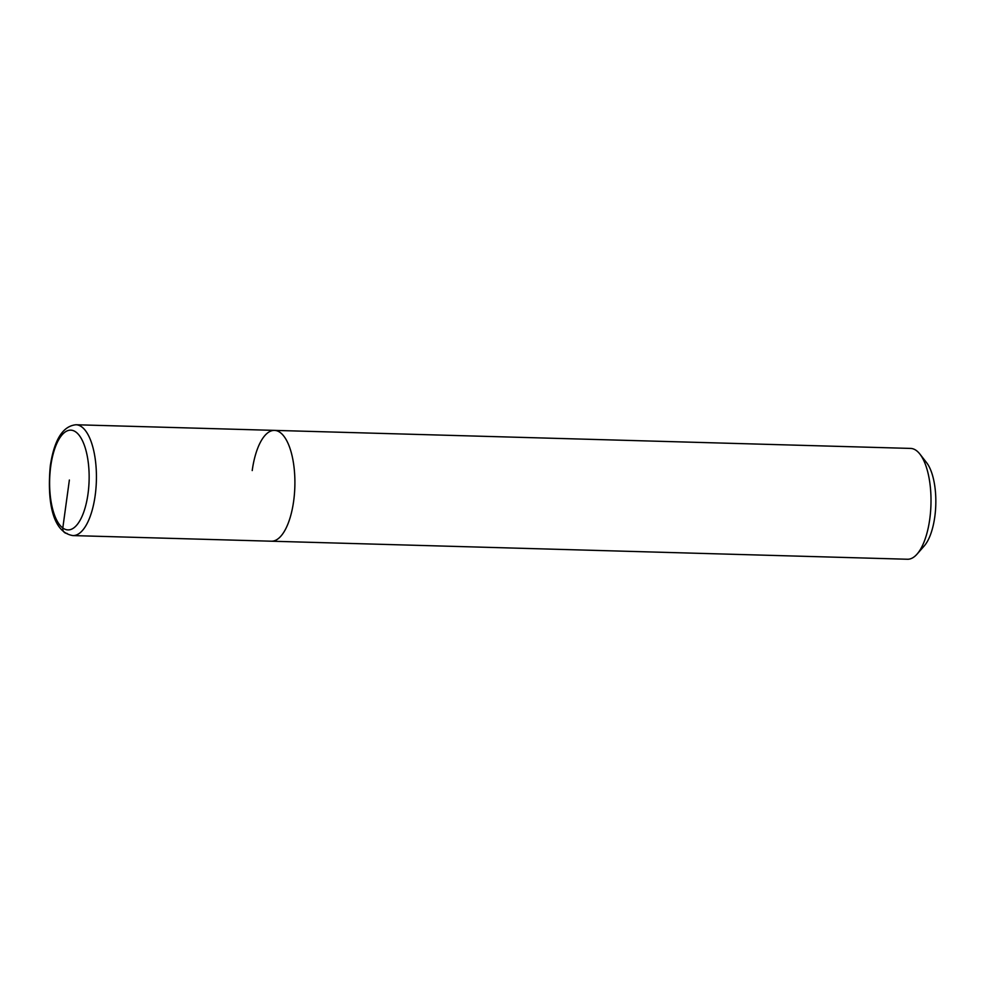 <?xml version="1.0" encoding="UTF-8"?>
<svg xmlns="http://www.w3.org/2000/svg" width="984" height="984" viewBox="0 0 984 984"><rect width="100%" height="100%" fill="white"/><g stroke="black" fill="none" stroke-linecap="round" stroke-linejoin="round"><path stroke-width="1.48" d="M293.663 501.016A55.436 21.931 -88.4 0 0 274.499 430.389A55.436 21.931 91.6 0 1 293.663 501.016A55.436 21.931 91.6 0 1 271.363 541.2A55.436 21.931 -88.4 0 0 293.663 501.016M929.769 519.048A55.436 21.931 -88.4 0 0 919.905 454.091A55.436 21.931 -88.4 0 0 910.618 448.421L76.039 424.756A55.436 21.931 91.6 0 1 95.19 495.382A55.436 21.931 91.6 0 1 72.89 535.579L907.482 559.244A55.436 21.931 -88.4 0 0 917.063 554.103A55.436 21.931 -88.4 0 0 929.769 519.048M252.212 470.573A55.436 21.931 91.6 0 1 274.499 430.389M917.063 554.103L924.21 545.972A46.186 18.265 -88.4 0 0 934.8 516.76A46.186 18.265 -88.4 0 0 926.571 462.628L919.905 454.091M69.372 480.02L62.804 527.977A5.547 4.908 126.3 0 0 67.17 533.451M88.031 493.722A49.889 19.729 91.6 0 1 62.804 527.977A49.889 19.729 91.6 0 1 50.725 466.33A49.889 19.729 91.6 0 1 75.94 432.074A49.889 19.729 91.6 0 1 88.031 493.722M76.039 424.756C62.865 425.998 54.292 439.651 50.319 465.715C47.257 497.572 51.205 532.172 72.89 535.579"/></g></svg>
